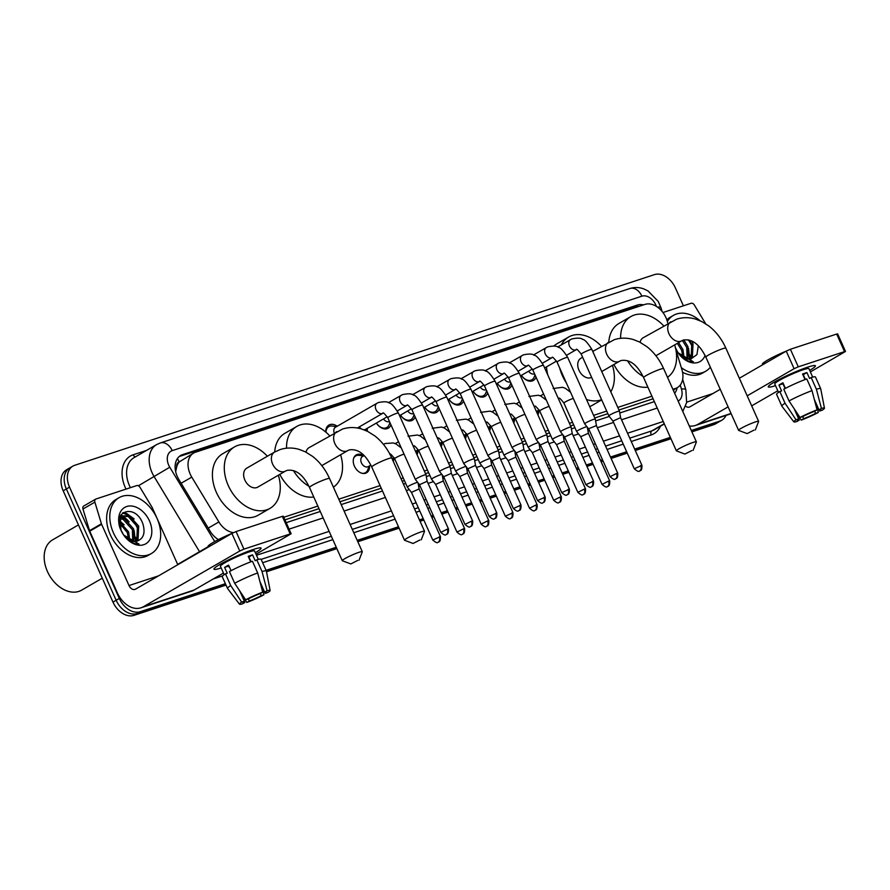 <?xml version="1.0" encoding="UTF-8"?>
<svg xmlns="http://www.w3.org/2000/svg" width="890" height="890" viewBox="0 0 890 890"><rect width="100%" height="100%" fill="white"/><g stroke="black" fill="none" stroke-linecap="round" stroke-linejoin="round"><path stroke-width="1.33" d="M369.506 465.882A10.324 7.276 -120 0 1 366.558 472.801A10.324 7.276 -120 0 1 354.409 466.16A10.324 7.276 -120 0 1 356.223 454.924A10.324 7.276 -120 0 1 363.699 455.825M393.692 457.927A10.324 7.276 -120 0 1 393.324 461.476M417.866 449.973A10.324 7.276 -120 0 1 417.021 454.679M442.052 442.019A10.324 7.276 -120 0 1 441.195 446.724M466.238 434.064A10.324 7.276 -120 0 1 465.381 438.77M490.412 426.11A10.324 7.276 -120 0 1 489.567 430.827M514.598 418.166A10.324 7.276 -120 0 1 513.741 422.872M538.773 410.212A10.324 7.276 -120 0 1 537.927 414.918M367.192 428.357A10.98 7.743 -120 0 1 367.158 431.149M390.944 424.83A10.98 7.743 -120 0 1 388.285 428.168A10.98 7.743 -120 0 1 376.392 423.039A9.679 6.82 60 0 0 386.839 427.5A9.679 6.82 60 0 0 389.13 424.697L389.931 422.583M415.118 416.876A10.98 7.743 -120 0 1 412.459 420.214A10.98 7.743 -120 0 1 400.567 415.085A9.679 6.82 60 0 0 411.013 419.546A9.679 6.82 60 0 0 413.305 416.743L414.117 414.629M439.304 408.922A10.98 7.743 -120 0 1 436.645 412.259A10.98 7.743 -120 0 1 424.753 407.13A9.679 6.82 60 0 0 435.199 411.592A9.679 6.82 60 0 0 437.491 408.788L438.303 406.674M463.49 400.967A10.98 7.743 -120 0 1 460.831 404.305A10.98 7.743 -120 0 1 448.927 399.176A9.679 6.82 60 0 0 459.385 403.637A9.679 6.82 60 0 0 461.676 400.834L462.477 398.72M487.664 393.013A10.98 7.743 -120 0 1 485.005 396.361A10.98 7.743 -120 0 1 473.113 391.222A9.679 6.82 60 0 0 483.559 395.683A9.679 6.82 60 0 0 485.851 392.891L486.663 390.766M511.85 385.059A10.98 7.743 -120 0 1 509.191 388.407A10.98 7.743 -120 0 1 497.299 383.279A9.679 6.82 60 0 0 507.745 387.74A9.679 6.82 60 0 0 510.037 384.936L510.849 382.811M536.036 377.115A10.98 7.743 -120 0 1 533.366 380.453A10.98 7.743 -120 0 1 521.473 375.324A9.679 6.82 60 0 0 531.92 379.785A9.679 6.82 60 0 0 534.211 376.982L535.024 374.868M667.934 323.448L667.133 320.789A19.357 13.639 60 0 0 665.965 317.674A19.357 13.639 60 0 0 645.005 304.402L195.433 452.253A19.357 13.639 60 0 0 193.608 453.077A19.357 13.639 60 0 0 191.762 477.118L218.884 521.952A19.357 13.639 60 0 0 233.414 532.654M176.721 466.816A19.357 13.639 -120 0 1 179.368 461.843L179.135 461.921A6.452 4.55 60 0 0 176.721 466.816L175.653 471.633M284.945 519.86L318.998 508.657M339.947 501.771L381.243 488.187M402.191 481.301L404.405 480.567M425.498 473.636L428.591 472.623M449.673 465.681L452.765 464.669M473.858 457.727L476.951 456.715M498.044 449.773L501.137 448.76M522.219 441.829L525.311 440.806M546.404 433.875L549.497 432.851M570.59 425.921L573.683 424.908M594.765 417.966L607.859 413.661M618.951 410.012L653.082 398.787M193.608 453.077L179.368 461.843M672.873 389.308L675.532 388.441A19.357 13.639 60 0 0 677.357 387.617A19.357 13.639 60 0 0 681.929 369.673L675.922 349.815M283.776 517.268L317.83 506.065M338.779 499.179L380.075 485.595M401.023 478.709L403.248 477.986M424.341 471.044L427.434 470.031M448.516 463.089L451.608 462.077M472.701 455.135L475.794 454.123M496.887 447.192L499.98 446.168M521.062 439.237L524.154 438.214M545.247 431.283L548.34 430.271M569.422 423.329L572.515 422.316M593.608 415.374L606.702 411.069M617.794 407.42L651.925 396.195M325.773 432.084A10.98 7.743 -120 0 1 328.922 425.064A10.98 7.743 -120 0 1 337.199 426.254M225.393 583.707L140.275 611.697A19.357 13.639 -120 0 1 119.316 598.436L69.531 487.142L66.361 488.977A19.357 13.639 -120 0 1 69.765 467.918A19.357 13.639 -120 0 0 66.361 488.977L116.145 600.272L66.361 488.977L63.19 490.813A19.357 13.639 -120 0 1 66.594 469.753L72.936 466.082A19.357 13.639 -120 0 1 74.771 465.27L654.428 274.632A19.357 13.639 -120 0 1 675.377 287.904L683.398 305.815M140.275 611.697L137.105 613.533A19.357 13.639 -120 0 1 116.145 600.272A19.357 13.639 -120 0 0 137.105 613.533L225.693 584.396L137.105 613.533L133.934 615.368A19.357 13.639 -120 0 1 112.974 602.096L63.19 490.813M726.029 415.396A19.357 13.639 -120 0 1 721.757 420.247A19.357 13.639 -120 0 1 719.932 421.07L716.761 422.906L691.597 431.172L716.761 422.906A19.357 13.639 -120 0 0 718.586 422.082A19.357 13.639 -120 0 1 716.761 422.906L713.591 424.73L691.908 431.861M670.648 438.069L634.982 449.795L670.648 438.069M626.972 452.432L610.796 457.749L626.972 452.432M602.786 460.386L600.794 461.042L602.786 460.386M592.785 463.668L586.61 465.704L592.785 463.668M578.6 468.34L576.62 468.997L578.6 468.34M568.61 471.622L562.436 473.658L568.61 471.622M554.426 476.295L552.434 476.94L554.426 476.295M544.424 479.577L538.25 481.612L544.424 479.577M530.24 484.238L528.248 484.894L530.24 484.238M520.238 487.531L514.075 489.556L520.238 487.531M506.065 492.192L504.074 492.849L506.065 492.192M496.064 495.485L489.889 497.51L496.064 495.485M481.879 500.147L479.888 500.803L481.879 500.147M471.878 503.44L465.704 505.464L471.878 503.44M457.694 508.101L455.702 508.757L457.694 508.101M447.703 511.383L441.529 513.419L447.703 511.383M433.519 516.055L431.528 516.712L433.519 516.055M423.518 519.337L419.757 520.572L423.518 519.337M398.809 527.47L357.513 541.042L398.809 527.47M259.969 581.671L264.642 592.139L267.078 590.726L262.038 571.525A21.293 2.203 -24.1 0 1 266.366 571.024L336.565 547.94L266.366 571.024A21.293 2.203 -24.1 0 1 266.377 571.08L270.115 590.482A16.777 1.736 -24.1 0 1 267.912 592.484L265.22 593.363L264.675 592.128A12.905 1.335 -24.1 0 1 266.566 592.028A12.905 1.335 -24.1 0 1 265.22 593.363M721.757 420.247L715.415 423.918A19.357 13.639 -120 0 1 713.591 424.73M670.96 438.759L635.282 450.485M627.272 453.121L611.107 458.439M603.097 461.076L601.106 461.732M593.096 464.358L586.922 466.393M578.912 469.03L576.92 469.675M568.91 472.312L562.736 474.348M554.737 476.984L552.746 477.63M544.736 480.266L538.561 482.302M530.551 484.928L528.56 485.584M520.55 488.221L514.375 490.245M506.366 492.882L504.374 493.538M496.364 496.175L490.201 498.2M482.191 500.836L480.2 501.493M472.19 504.129L466.015 506.154M458.005 508.791L456.014 509.447M448.004 512.073L441.829 514.109M433.819 516.745L431.839 517.39M423.829 520.027L420.069 521.262M399.12 528.159L357.825 541.732M336.876 548.629L266.511 571.769M226.004 585.086L133.934 615.368M643.559 304.881A19.357 13.639 60 0 0 637.34 305.07L182.517 454.645A19.357 13.639 60 0 0 180.692 455.469A19.357 13.639 60 0 0 178.845 479.51L210.04 531.074A19.357 13.639 60 0 0 218.451 539.607M179.19 456.537A19.357 13.639 -120 0 1 179.346 456.481L634.169 306.905A19.357 13.639 -120 0 1 638.786 306.449M123.143 512.562A25.81 18.189 -120 0 1 127.192 515.154A25.81 18.189 -120 0 0 123.143 512.562M129.473 517.068A25.81 18.189 -120 0 1 137.638 528.582A25.81 18.189 -120 0 0 129.473 517.068M688.281 339.847A25.81 18.189 -120 0 1 691.975 346.277A25.81 18.189 -120 0 0 688.281 339.847M69.531 487.142A19.357 13.639 -120 0 1 72.936 466.082M719.932 421.07L691.296 430.482M670.348 437.379L634.67 449.105M626.66 451.742L610.484 457.06M602.474 459.696L600.494 460.353M592.484 462.978L586.31 465.014M578.3 467.651L576.308 468.307M568.298 470.932L562.124 472.968M554.114 475.605L552.123 476.25M544.113 478.887L537.938 480.923M529.928 483.548L527.948 484.205M519.938 486.841L513.764 488.866M505.754 491.503L503.762 492.159M495.752 494.796L489.578 496.82M481.568 499.457L479.577 500.113M471.567 502.75L465.403 504.775M457.393 507.411L455.402 508.068M447.392 510.693L441.218 512.729M433.207 515.366L431.216 516.022M423.206 518.648L419.446 519.894M398.498 526.78L357.202 540.364M336.253 547.25L266.054 570.334M120.94 514.921A25.81 18.189 -120 0 1 122.698 516.022M122.82 516.111A25.81 18.189 -120 0 1 128.705 521.395M674.642 393.269A19.357 13.639 60 0 0 677.156 387.74M286.202 522.675L320.255 511.483M341.204 504.586L382.5 491.013M403.448 484.127L405.673 483.392M426.321 476.595L429.848 475.438M450.507 468.641L454.034 467.484M474.682 460.697L478.208 459.529M498.867 452.743L502.394 451.575M523.053 444.789L526.58 443.632M547.228 436.834L550.754 435.677M571.413 428.88L574.94 427.723M595.599 420.926L609.283 416.431M619.774 412.982L654.35 401.613M673.986 389.575A19.357 13.639 -120 0 1 673.619 390.988M807.686 367.158A25.81 2.67 -24.1 0 1 814.817 365.523A25.81 2.67 -24.1 0 1 809.666 370.374A25.81 2.67 -24.1 0 0 815.396 365.79A25.81 2.67 -24.1 0 0 807.686 367.158A25.81 2.67 -24.1 0 0 783.767 377.137A25.81 2.67 -24.1 0 0 768.471 386.249A25.81 2.67 -24.1 0 0 775.513 385.648A25.81 2.67 -24.1 0 1 768.281 386.861A25.81 2.67 -24.1 0 1 781.798 378.117A25.81 2.67 -24.1 0 1 807.686 367.158M662.95 312.535L691.096 303.279A3.226 2.27 60 0 1 694.322 304.992L705.67 323.749M689.272 425.976A25.81 18.112 -108.2 0 0 695.39 425.476A25.81 18.112 -108.2 0 0 697.805 424.385L728.098 406.875M751.683 405.862L777.804 390.766M810.367 371.931L845.5 351.45L844.532 351.628L836.678 334.05L837.635 333.884L845.5 351.45M798.274 366.836L794.102 368.705L786.248 351.127L790.409 349.269L798.274 366.836L844.532 351.628M747.188 395.828L794.102 368.705M790.409 349.269L836.678 334.05M786.248 351.127L739.334 378.261M720.244 389.297L689.95 406.819A6.452 4.528 71.8 0 1 689.338 407.086A6.452 4.528 71.8 0 1 685.623 406.229M802.891 374.779A12.905 1.335 155.9 0 1 803.269 374.69L805.394 379.452M814.306 399.365L818.989 409.834A12.905 1.335 -24.1 0 1 820.914 409.723A12.905 1.335 -24.1 0 1 819.568 411.058L819.011 409.823M814.662 411.247L815.607 413.349A12.905 1.335 -24.1 0 1 803.637 418.712L802.702 416.598M805.038 379.585L802.546 374.011A18.712 1.936 -24.1 0 1 804.905 373.199A18.712 1.936 -24.1 0 1 806.919 372.576L809.533 378.439L811.146 377.505A21.293 2.203 -24.1 0 1 815.462 377.004L820.702 388.719A21.293 2.203 -24.1 0 1 820.725 388.774L824.463 408.176A16.777 1.736 -24.1 0 1 822.249 410.179L819.568 411.058M778.528 392.379L774.756 383.968A18.712 1.936 -24.1 0 1 784.557 377.627A18.712 1.936 -24.1 0 1 803.336 369.684A18.712 1.936 -24.1 0 1 808.921 368.683L812.681 377.093M785.414 388.363L782.922 382.8A18.712 1.936 -24.1 0 0 778.961 385.092L781.587 390.944L779.818 391.522L785.058 403.237L796.016 419.791L798.697 418.912L794.102 408.632M762.641 364.778L762.385 364.199A21.939 2.27 -24.1 0 1 786.426 351.027M794.258 348.001A21.939 2.27 -24.1 0 1 795.883 347.445A21.939 2.27 -24.1 0 1 797.362 346.978M794.192 408.766L799.276 420.147L796.839 421.549A16.777 1.736 -24.1 0 1 793.847 421.871L781.865 406.151A21.293 2.203 -24.1 0 1 781.843 406.107L776.603 394.392A21.293 2.203 -24.1 0 1 779.818 391.522M783.779 389.23A21.293 2.203 -24.1 0 1 806.774 378.94L812.014 390.654L817.065 409.856L814.628 411.269A12.905 1.335 -24.1 0 0 802.658 416.62L799.977 417.499L789.018 400.945L783.779 389.23M781.843 406.107A21.293 2.203 -24.1 0 1 785.058 403.237M789.018 400.945A21.293 2.203 -24.1 0 1 812.014 390.654M795.371 411.403L801.2 420.113L803.637 418.712M815.607 413.349L818.288 412.471L815.774 402.647M818.288 412.471A16.777 1.736 -24.1 0 1 801.2 420.113M793.847 421.871A16.777 1.736 -24.1 0 1 796.016 419.791M799.977 417.499A16.777 1.736 -24.1 0 1 817.065 409.856M799.276 420.147A12.905 1.335 -24.1 0 1 797.351 420.258A12.905 1.335 -24.1 0 1 798.697 418.912M804.182 376.737A18.712 1.936 -24.1 0 1 803.904 376.882L805.094 379.563M818.989 409.834L821.426 408.421L816.386 389.219L811.146 377.505M816.386 389.219A21.293 2.203 -24.1 0 1 820.702 388.719M821.426 408.421A16.777 1.736 -24.1 0 1 824.463 408.176M785.125 388.518L783.556 384.992A12.905 1.335 155.9 0 0 783.868 384.914M785.102 388.53L782.977 383.768A12.905 1.335 155.9 0 1 783.267 383.568M803.269 374.69L806.919 372.576M778.961 385.092L782.977 383.768M667.344 321.49A32.263 22.728 -120 0 1 673.43 315.383A32.263 22.728 -120 0 1 700.063 320.734M666.832 319.866A32.263 22.728 -120 0 1 670.259 317.218L673.43 315.383M690.34 359.126L691.118 358.069L691.764 344.497L689.528 340.169M691.04 358.993L692.375 357.346L693.021 343.774L691.775 341.059M687.08 359.026L686.735 347.411L682.374 340.458M687.959 359.159L687.992 346.688L683.809 339.913M682.93 357.313L681.696 350.326L677.335 343.351M684.087 357.969L682.953 349.592L678.592 342.628M677.991 352.674L675.521 347.934M677.846 352.473A14.585 10.268 -120 0 0 690.818 359.026L696.926 354.632L698.305 345.876M705.069 355.477A21.037 14.819 -120 0 1 678.08 352.818A21.037 14.819 -120 0 1 675.699 348.747M678.002 352.696L681.751 356.968C685.534 360.305 689.405 361.907 693.355 361.785L678.024 352.729M675.732 348.813L675.31 347.768M710.365 367.214A32.263 22.728 -120 0 1 705.726 371.23A32.263 22.728 -120 0 1 681.317 367.659M705.726 371.23L702.555 373.066A32.263 22.728 -120 0 1 682.563 372.265M689.85 354.887A29.036 20.459 -120 0 1 690.685 358.703M689.65 359.204L688.548 348.391M753.997 430.115L747.144 433.597L753.997 430.115M747.144 433.597L738.7 430.415A10.969 1.135 -24.1 0 1 738.6 430.337A10.969 1.135 -24.1 0 1 744.34 426.622A10.969 1.135 -24.1 0 1 755.343 421.96A10.969 1.135 -24.1 0 1 758.625 421.382A10.969 1.135 -24.1 0 1 758.614 421.515L755.343 429.926M670.871 321.746A10.969 7.732 60 0 0 668.935 333.683A10.969 7.732 60 0 0 680.817 341.204A10.969 7.732 60 0 0 681.851 340.736L683.409 340.036C692.109 338.678 699.596 344.374 705.848 357.124A10.969 1.135 155.9 0 1 711.588 353.397A10.969 1.135 155.9 0 1 722.591 348.747A10.969 1.135 155.9 0 1 725.873 348.157C721.768 339.057 716.116 331.681 708.918 326.04L701.698 321.501L695.424 319.043C688.994 317.185 682.708 317.229 676.556 319.199L643.125 337.788A10.969 7.732 60 0 0 640.144 342.316M620.63 338.322A35.489 24.998 -120 0 1 630.854 316.573A35.489 24.998 -120 0 1 663.706 325.885M608.805 342.116A35.489 24.998 -120 0 1 618.962 323.448L630.854 316.573M674.687 344.875A35.489 24.998 -120 0 1 667.5 377.304M643.036 376.381A35.489 24.998 -120 0 1 627.517 360.717M647.875 387.139A35.489 24.998 -120 0 1 613.9 364.511M691.764 450.585L684.899 454.067L691.764 450.585M684.899 454.067L676.456 450.885A10.969 1.135 -24.1 0 1 676.356 450.807A10.969 1.135 -24.1 0 1 682.096 447.091A10.969 1.135 -24.1 0 1 693.099 442.43A10.969 1.135 -24.1 0 1 696.381 441.852A10.969 1.135 -24.1 0 1 696.369 441.985L693.11 450.396M582.627 357.257L580.881 358.258A10.969 7.732 60 0 0 578.956 370.195A10.969 7.732 60 0 0 591.627 377.382M566.363 382.9A35.489 24.998 -120 0 1 562.369 375.647A35.489 24.998 -120 0 1 559.677 367.971M561.267 344.931A35.489 24.998 -120 0 1 568.61 337.043A35.489 24.998 -120 0 1 601.473 346.355M547.862 375.124A35.489 24.998 -120 0 1 546.538 366.858M553.836 345.999A35.489 24.998 -120 0 1 556.717 343.918L568.61 337.043M612.453 365.345A35.489 24.998 -120 0 1 610.807 391.8M601.607 399.677A35.489 24.998 -120 0 1 586.499 399.488M601.696 399.888L592.25 405.351A35.489 24.998 -120 0 1 589.669 406.574M419.913 539.985L413.06 543.467L419.913 539.985M413.06 543.467L404.605 540.297A10.969 1.135 -24.1 0 1 404.505 540.208A10.969 1.135 -24.1 0 1 410.245 536.492A10.969 1.135 -24.1 0 1 421.259 531.831A10.969 1.135 -24.1 0 1 424.53 531.252A10.969 1.135 -24.1 0 1 424.519 531.386L421.259 539.796M336.776 431.628A10.969 7.732 60 0 0 334.851 443.554A10.969 7.732 60 0 0 346.722 451.074A10.969 7.732 60 0 0 347.756 450.607L349.325 449.906C358.025 448.549 365.501 454.245 371.753 466.994A10.969 1.135 155.9 0 1 377.493 463.267A10.969 1.135 155.9 0 1 388.507 458.617A10.969 1.135 155.9 0 1 391.778 458.039C387.673 448.927 382.021 441.551 374.835 435.911L367.615 431.372L361.34 428.913C354.899 427.055 348.613 427.111 342.472 429.069L309.041 447.659A10.969 7.732 60 0 0 306.06 452.187M286.536 448.193A35.489 24.998 -120 0 1 296.759 426.444A35.489 24.998 -120 0 1 329.623 435.755M274.71 451.986A35.489 24.998 -120 0 1 284.878 433.319L296.759 426.444M340.603 454.745A35.489 24.998 -120 0 1 333.416 487.175M308.952 486.252A35.489 24.998 -120 0 1 293.422 470.588M313.781 497.009A35.489 24.998 -120 0 1 279.805 474.381M357.669 560.455L350.816 563.937L357.669 560.455M350.816 563.937L342.361 560.767A10.969 1.135 -24.1 0 1 342.261 560.678A10.969 1.135 -24.1 0 1 348.001 556.962A10.969 1.135 -24.1 0 1 359.015 552.301A10.969 1.135 -24.1 0 1 362.286 551.722A10.969 1.135 -24.1 0 1 362.274 551.856L359.015 560.266M246.797 468.129A10.969 7.732 60 0 0 244.861 480.066A10.969 7.732 60 0 0 257.777 487.119L285.512 471.077A10.969 7.732 60 0 1 284.477 471.544A10.969 7.732 60 0 1 272.607 464.024A10.969 7.732 60 0 1 274.532 452.098L246.797 468.129M278.359 475.216A35.489 24.998 -120 0 1 270.048 508.346A35.489 24.998 -120 0 1 228.274 485.528A35.489 24.998 -120 0 1 234.515 446.914A35.489 24.998 -120 0 1 267.378 456.225M270.048 508.346L258.156 515.221A35.489 24.998 -120 0 1 216.392 492.404A35.489 24.998 -120 0 1 222.634 453.789L234.515 446.914M610.217 414.796A5.807 0.601 155.9 0 0 608.849 415.875A5.807 0.601 155.9 0 0 608.86 415.886L612.943 421.081L620.597 417.655L619.451 411.147A5.807 0.601 155.9 0 0 619.451 411.136A5.807 0.601 155.9 0 0 617.716 411.447A5.807 0.601 155.9 0 0 610.217 414.796M528.604 371.197A5.807 4.094 60 0 0 534.545 373.789M620.597 417.666L641.924 465.337L634.27 468.752L612.943 421.081M596.422 425.62L595.277 419.101A5.807 0.601 155.9 0 0 595.265 419.09A5.807 0.601 155.9 0 0 593.53 419.401A5.807 0.601 155.9 0 0 586.043 422.75A5.807 0.601 155.9 0 0 584.663 423.829A5.807 0.601 155.9 0 0 584.674 423.84L588.768 429.036M616.492 473.502L617.749 473.28L596.411 425.609L589.747 428.246L588.757 429.024L610.084 476.706C612.999 479.198 614.712 479.955 615.224 478.976A4.194 2.948 71.8 0 0 615.624 478.809A4.194 2.948 -108.2 0 0 616.492 473.502L610.084 476.706M504.419 379.151A5.807 4.094 60 0 0 510.359 381.743M561.857 430.704A5.807 0.601 155.9 0 0 560.489 431.784A5.807 0.601 155.9 0 0 560.5 431.795L564.583 436.99L572.237 433.552L571.091 427.055A5.807 0.601 155.9 0 0 571.091 427.044A5.807 0.601 155.9 0 0 569.355 427.345A5.807 0.601 155.9 0 0 561.857 430.704M480.244 387.106A5.807 4.094 60 0 0 486.185 389.686M537.671 438.659A5.807 0.601 155.9 0 0 536.303 439.738A5.807 0.601 155.9 0 0 536.314 439.749L540.408 444.944L548.051 441.507L546.905 435.01A5.807 0.601 155.9 0 0 546.905 434.999A5.807 0.601 155.9 0 0 545.17 435.299A5.807 0.601 155.9 0 0 537.671 438.659M456.058 395.06A5.807 4.094 60 0 0 461.999 397.641M513.497 446.613A5.807 0.601 155.9 0 0 512.128 447.692A5.807 0.601 155.9 0 0 512.128 447.703L516.222 452.899L523.876 449.461L522.73 442.964A5.807 0.601 155.9 0 0 522.719 442.942A5.807 0.601 155.9 0 0 520.995 443.253A5.807 0.601 155.9 0 0 513.497 446.613M431.884 403.014A5.807 4.094 60 0 0 437.813 405.595M489.311 454.556A5.807 0.601 155.9 0 0 487.943 455.636A5.807 0.601 155.9 0 0 487.954 455.658L492.036 460.853L499.691 457.416L498.545 450.918A5.807 0.601 155.9 0 0 498.545 450.896A5.807 0.601 155.9 0 0 496.809 451.208A5.807 0.601 155.9 0 0 489.311 454.556M407.698 410.957A5.807 4.094 60 0 0 413.639 413.55M436.145 401.857A5.807 0.601 155.9 0 1 439.037 399.966A5.807 0.601 155.9 0 1 444.755 397.507A5.807 0.601 155.9 0 1 445.011 397.418A5.807 0.601 155.9 0 1 446.747 397.118L474.359 458.851A5.807 0.601 155.9 0 0 474.359 458.851A5.807 0.601 155.9 0 0 472.623 459.162A5.807 0.601 155.9 0 0 465.136 462.511A5.807 0.601 155.9 0 0 463.757 463.59A5.807 0.601 155.9 0 0 463.768 463.601L436.145 401.857C432.807 397.619 431.183 396.106 431.25 397.341L431.183 397.374A5.807 4.094 60 0 0 431.216 397.363A5.807 4.094 60 0 1 430.882 397.53A5.807 4.094 60 0 1 424.352 393.647A5.807 4.094 60 0 1 425.376 387.328A5.807 4.094 60 0 1 425.676 387.172M474.37 458.862L475.516 465.37L467.862 468.796L463.768 463.601M383.512 418.912A5.807 4.094 60 0 0 389.453 421.504M411.959 409.812A5.807 0.601 155.9 0 1 414.851 407.909A5.807 0.601 155.9 0 1 420.57 405.462A5.807 0.601 155.9 0 1 420.825 405.373A5.807 0.601 155.9 0 1 422.561 405.061L450.184 466.805A5.807 0.601 155.9 0 0 450.184 466.805A5.807 0.601 155.9 0 0 448.449 467.117A5.807 0.601 155.9 0 0 440.951 470.465A5.807 0.601 155.9 0 0 439.582 471.544A5.807 0.601 155.9 0 0 439.582 471.555L411.959 409.812C408.621 405.562 406.997 404.06 407.075 405.295L407.008 405.328A5.807 4.094 60 0 0 407.03 405.317A5.807 4.094 60 0 1 406.697 405.484A5.807 4.094 60 0 1 400.166 401.601A5.807 4.094 60 0 1 401.19 395.282A5.807 4.094 60 0 1 401.501 395.127M472.657 520.995C472.901 527.603 470.265 525.979 470.832 526.391L470.143 526.691A4.194 2.948 71.8 0 0 470.532 526.524A4.194 2.948 -108.2 0 0 471.4 521.217L472.657 520.995L451.33 473.324L443.676 476.751L439.582 471.555M359.338 426.866A5.807 4.094 60 0 0 361.407 428.936M363.865 429.748A5.807 4.094 60 0 0 365.467 429.347L387.272 416.743M336.42 426.699L332.348 426.054A9.679 6.82 60 0 0 328.788 426.644A9.679 6.82 60 0 0 325.996 432.273M377.316 403.081A5.807 4.094 60 0 0 377.004 403.237L335.474 427.245A5.807 4.094 60 0 0 334.251 433.085M387.784 417.755A5.807 0.601 155.9 0 1 390.666 415.864A5.807 0.601 155.9 0 1 396.395 413.416A5.807 0.601 155.9 0 1 396.651 413.327A5.807 0.601 155.9 0 1 398.386 413.016L425.999 474.759A5.807 0.601 155.9 0 0 425.999 474.759A5.807 0.601 155.9 0 0 424.263 475.06A5.807 0.601 155.9 0 0 416.765 478.42A5.807 0.601 155.9 0 0 415.396 479.499A5.807 0.601 155.9 0 0 415.407 479.51L387.784 417.755C384.447 413.516 382.811 412.014 382.889 413.249A5.807 4.094 60 0 1 382.822 413.283L382.889 413.249M448.471 528.949C448.727 535.546 446.079 533.933 446.658 534.345L445.957 534.645A4.194 2.948 71.8 0 0 446.346 534.467A4.194 2.948 -108.2 0 0 447.225 529.172L448.471 528.949L427.144 481.268L419.49 484.705L415.407 479.51M586.922 426.699A5.807 0.601 155.9 0 0 585.498 427.067A5.807 0.601 155.9 0 0 577.999 430.415A5.807 0.601 155.9 0 0 576.631 431.494A5.807 0.601 155.9 0 0 576.631 431.505L563.893 403.025C560.555 398.787 558.931 397.285 559.009 398.52L558.931 398.553A5.807 4.094 60 0 0 558.965 398.531M609.706 480.945C609.95 487.553 607.314 485.929 607.881 486.341L607.191 486.641A4.194 2.948 71.8 0 0 607.581 486.474A4.194 2.948 -108.2 0 0 608.448 481.167L609.706 480.945L588.379 433.274L580.725 436.701L576.631 431.505M536.314 411.314A5.807 4.094 60 0 0 537.538 410.924L539.195 409.967M562.736 434.654A5.807 0.601 155.9 0 0 561.312 435.01A5.807 0.601 155.9 0 0 553.814 438.37A5.807 0.601 155.9 0 0 552.445 439.449A5.807 0.601 155.9 0 0 552.456 439.46L539.707 410.98C536.381 406.741 534.745 405.239 534.823 406.474L534.757 406.507A5.807 4.094 60 0 0 534.79 406.485A5.807 4.094 60 0 1 534.445 406.663A5.807 4.094 60 0 1 534.267 406.73M585.52 488.899C585.776 495.496 583.128 493.883 583.707 494.295L583.006 494.595A4.194 2.948 71.8 0 0 583.395 494.417A4.194 2.948 -108.2 0 0 584.274 489.122L585.52 488.899L564.193 441.218L556.539 444.655L552.456 439.46M512.128 419.268A5.807 4.094 60 0 0 513.352 418.878L515.021 417.922M538.561 442.597A5.807 0.601 155.9 0 0 537.126 442.964A5.807 0.601 155.9 0 0 529.639 446.324A5.807 0.601 155.9 0 0 528.26 447.403A5.807 0.601 155.9 0 0 528.271 447.414L515.533 418.934C512.195 414.695 510.56 413.194 510.638 414.417L510.571 414.462A5.807 4.094 60 0 0 510.604 414.44A5.807 4.094 60 0 1 510.259 414.607A5.807 4.094 60 0 1 510.081 414.684M561.345 496.854C561.59 503.451 558.942 501.838 559.521 502.249L558.82 502.55A4.194 2.948 71.8 0 0 559.22 502.372A4.194 2.948 -108.2 0 0 560.088 497.076L561.345 496.854L540.008 449.172L532.365 452.609M487.954 427.222A5.807 4.094 60 0 0 489.166 426.833L490.835 425.865M514.375 450.551A5.807 0.601 155.9 0 0 512.952 450.918A5.807 0.601 155.9 0 0 505.453 454.278A5.807 0.601 155.9 0 0 504.085 455.357A5.807 0.601 155.9 0 0 504.096 455.368L491.347 426.889C488.009 422.65 486.385 421.137 486.463 422.372L486.385 422.405A5.807 4.094 60 0 0 486.418 422.394M537.159 504.808C537.415 511.405 534.768 509.781 535.335 510.204L534.645 510.504A4.194 2.948 71.8 0 0 535.035 510.326A4.194 2.948 -108.2 0 0 535.902 505.031L537.159 504.808L515.833 457.126L508.179 460.564L504.096 455.368M463.768 435.166A5.807 4.094 60 0 0 464.992 434.787L466.649 433.819M490.201 458.506A5.807 0.601 155.9 0 0 488.766 458.873A5.807 0.601 155.9 0 0 481.268 462.222A5.807 0.601 155.9 0 0 479.899 463.301A5.807 0.601 155.9 0 0 479.91 463.323L484.004 468.518L491.647 465.081L490.579 458.995M439.582 443.12A5.807 4.094 60 0 0 440.806 442.742L442.475 441.774M466.015 466.46A5.807 0.601 155.9 0 0 464.591 466.827A5.807 0.601 155.9 0 0 457.093 470.176A5.807 0.601 155.9 0 0 455.724 471.255A5.807 0.601 155.9 0 0 455.724 471.277L442.986 442.786C439.649 438.548 438.025 437.046 438.091 438.281L438.025 438.314A5.807 4.094 60 0 0 438.058 438.292M488.799 520.717C489.044 527.314 486.407 525.69 486.975 526.101L486.274 526.413A4.194 2.948 71.8 0 0 486.674 526.235A4.194 2.948 -108.2 0 0 487.542 520.939L488.799 520.717L467.473 473.035L459.807 476.462L455.724 471.277M415.407 451.074A5.807 4.094 60 0 0 416.631 450.685L418.289 449.728M441.829 474.415A5.807 0.601 155.9 0 0 440.405 474.782A5.807 0.601 155.9 0 0 432.907 478.13A5.807 0.601 155.9 0 0 431.539 479.209A5.807 0.601 155.9 0 0 431.55 479.221L418.801 450.741C415.463 446.502 413.839 445 413.917 446.235L413.85 446.268A5.807 4.094 60 0 0 413.872 446.246M464.613 528.66C464.869 535.268 462.222 533.644 462.8 534.056L462.099 534.356A4.194 2.948 71.8 0 0 462.489 534.189A4.194 2.948 -108.2 0 0 463.367 528.883L464.613 528.66L443.287 480.989L435.633 484.416L431.55 479.221M392.123 458.806A5.807 4.094 60 0 0 392.445 458.639L394.114 457.683M363.387 456.003L359.326 455.357A9.679 6.82 60 0 0 355.755 455.947A9.679 6.82 60 0 0 353.63 458.339M364.077 455.602L362.453 456.548A5.807 4.094 60 0 0 361.429 462.856A5.807 4.094 60 0 0 368.26 466.594L370.852 465.103M417.655 482.369A5.807 0.601 155.9 0 0 416.22 482.725A5.807 0.601 155.9 0 0 408.733 486.085A5.807 0.601 155.9 0 0 407.353 487.164A5.807 0.601 155.9 0 0 407.364 487.175L394.626 458.695C391.289 454.456 389.653 452.954 389.731 454.189M418.033 482.847L419.112 488.944L411.458 492.37L407.364 487.175M362.308 473.335A9.679 6.82 60 0 0 365.445 472.701A9.679 6.82 60 0 0 367.737 469.898L369.205 466.049M253.35 549.464A25.81 2.67 -24.1 0 1 260.47 547.828A25.81 2.67 -24.1 0 1 255.33 552.679A25.81 2.67 -24.1 0 0 261.048 548.095A25.81 2.67 -24.1 0 0 253.35 549.464A25.81 2.67 -24.1 0 0 229.431 559.443A25.81 2.67 -24.1 0 0 214.134 568.554A25.81 2.67 -24.1 0 0 221.165 567.953A25.81 2.67 -24.1 0 1 213.945 569.166A25.81 2.67 -24.1 0 1 227.451 560.422A25.81 2.67 -24.1 0 1 253.35 549.464M101.427 523.787A3.226 2.27 60 0 0 101.627 524.31L89.734 531.185A3.226 2.27 -120 0 1 89.534 530.663L101.427 523.787L94.874 502.138A3.226 2.27 60 0 1 95.63 499.145A3.226 2.27 60 0 1 95.942 499.012L136.749 485.584A3.226 2.27 60 0 1 139.986 487.297L151.99 507.167A3.226 2.27 60 0 1 152.257 507.656L177.789 564.727M89.734 531.185L117.135 592.428A25.81 18.112 -108.2 0 0 141.043 607.781A25.81 18.112 -108.2 0 0 143.468 606.702L239.766 551.01L231.901 533.433L135.603 589.124A6.452 4.528 71.8 0 1 135.002 589.391A6.452 4.528 71.8 0 1 129.017 585.553L101.627 524.31M89.534 530.663L82.981 509.013A3.226 2.27 -120 0 1 83.749 506.021A3.226 2.27 -120 0 1 84.049 505.887M141.043 607.781L191.673 591.127A25.81 18.112 -108.2 0 0 194.098 590.048L223.457 573.071M256.02 554.236L291.152 533.755L290.196 533.933L282.33 516.356L283.298 516.189L291.152 533.755M231.901 533.433L236.061 531.575L243.927 549.141L290.196 533.933M243.927 549.141L239.766 551.01M236.061 531.575L282.33 516.356M248.555 557.096A12.905 1.335 155.9 0 1 248.922 556.995L251.058 561.757M260.314 593.552L261.26 595.655A12.905 1.335 -24.1 0 1 249.3 601.017L248.355 598.903M250.702 561.89L248.21 556.317A18.712 1.936 -24.1 0 1 250.557 555.505A18.712 1.936 -24.1 0 1 252.571 554.882L255.196 560.745L256.798 559.81A21.293 2.203 -24.1 0 1 261.126 559.309L266.366 571.024M224.18 574.684L220.42 566.274A18.712 1.936 -24.1 0 1 230.21 559.932A18.712 1.936 -24.1 0 1 248.989 551.989A18.712 1.936 -24.1 0 1 254.573 550.988L258.334 559.398M231.066 570.668L228.585 565.106A18.712 1.936 -24.1 0 0 224.614 567.397L227.239 573.249L225.47 573.827L230.71 585.553L241.668 602.096L244.361 601.217L239.755 590.938M208.305 547.083L208.037 546.505A21.939 2.27 -24.1 0 1 232.079 533.332M239.911 530.307A21.939 2.27 -24.1 0 1 241.535 529.75A21.939 2.27 -24.1 0 1 243.014 529.283M239.844 591.071L244.928 602.452L242.492 603.854A16.777 1.736 -24.1 0 1 239.499 604.177L227.517 588.457A21.293 2.203 -24.1 0 1 227.495 588.412L222.255 576.698A21.293 2.203 -24.1 0 1 225.47 573.827M229.431 571.547A21.293 2.203 -24.1 0 1 252.437 561.245L257.677 572.96L262.717 592.162L260.281 593.574A12.905 1.335 -24.1 0 0 248.321 598.926L245.629 599.804L234.671 583.261L229.431 571.547M227.495 588.412A21.293 2.203 -24.1 0 1 230.71 585.553M234.671 583.261A21.293 2.203 -24.1 0 1 257.677 572.96M241.023 593.708L246.864 602.419L249.3 601.017M261.26 595.655L263.941 594.776L261.438 584.952M263.941 594.776A16.777 1.736 -24.1 0 1 246.864 602.419M239.499 604.177A16.777 1.736 -24.1 0 1 241.668 602.096M245.629 599.804A16.777 1.736 -24.1 0 1 262.717 592.162M244.928 602.452A12.905 1.335 -24.1 0 1 243.014 602.563A12.905 1.335 -24.1 0 1 244.361 601.217M249.845 559.042A18.712 1.936 -24.1 0 1 249.556 559.198L250.746 561.868M262.038 571.525L256.798 559.81M267.078 590.726A16.777 1.736 -24.1 0 1 270.115 590.482M228.93 565.873A12.905 1.335 155.9 0 0 228.63 566.073L229.208 567.308A12.905 1.335 155.9 0 0 229.531 567.219M248.922 556.995L252.571 554.882M224.614 567.397L228.63 566.073M102.283 578.2L81.602 590.159A29.036 20.459 -120 0 1 51.197 578.155A29.036 20.459 -120 0 1 47.771 572.237A29.036 20.459 -120 0 1 47.426 571.491A29.036 20.459 -120 0 1 52.543 539.896L78.442 524.911M113.408 532.787A32.263 22.728 -120 0 1 119.082 497.688A32.263 22.728 -120 0 1 157.063 518.436A32.263 22.728 -120 0 1 151.389 553.536A32.263 22.728 -120 0 1 113.408 532.787M151.389 553.536L148.218 555.371A32.263 22.728 -120 0 1 110.238 534.623A32.263 22.728 -120 0 1 115.911 499.524L119.082 497.688M136.003 541.432L136.782 540.375L137.427 526.802L128.204 516.478L122.286 516.311M136.693 541.298L138.039 539.652L138.684 526.079L129.462 515.755L122.898 515.9L120.428 518.514L120.962 530.073A14.585 10.268 -120 0 0 121.407 531.152A14.585 10.268 -120 0 0 121.441 531.208M132.732 541.331L132.388 529.717L123.165 519.393L120.317 518.725M133.611 541.476L133.645 528.994L124.422 518.659L120.74 517.991M128.583 539.618L127.359 532.632L119.371 522.875M129.74 540.274L128.616 531.897L119.46 521.607M123.677 535.035L139.018 544.09C135.058 544.213 131.186 542.611 127.403 539.273L123.654 535.001L120.806 529.728M123.499 534.779A14.585 10.268 -120 0 0 136.482 541.343C143.457 539.04 145.593 533.221 142.889 523.876C135.369 502.716 111.295 511.094 121.162 530.618M149.464 520.928A21.037 14.819 -120 0 1 145.582 543.923A21.037 14.819 -120 0 1 123.732 535.124A21.037 14.819 -120 0 1 121.251 530.829A21.037 14.819 -120 0 1 121.007 530.295A21.037 14.819 -120 0 1 126.692 506.521A21.037 14.819 -120 0 1 149.464 520.928M121.396 531.119L120.962 530.073M135.514 537.193A29.036 20.459 -120 0 1 136.337 541.009M51.197 578.155L51.108 578.033A27.746 19.547 -120 0 1 47.837 572.381L47.771 572.237M124.099 524.788L119.605 520.817M135.302 541.509L134.212 530.696M129.139 521.874L122.03 516.511M121.919 516.467L120.384 515.944M134.167 518.959L126.569 513.408L123.087 512.607M124.811 518.826L121.563 516.945M121.307 516.845L120.161 516.423M129.851 515.911L122.609 512.974M636.584 307.172A19.357 13.584 -108.2 0 0 636.105 306.472M179.135 461.921A19.357 13.584 -108.2 0 0 177.366 458.617M673.107 389.831L675.532 388.441M208.249 528.104L218.884 521.952M181.126 483.27L191.762 477.118M112.974 602.096L119.316 598.436M634.169 306.905L637.34 305.07M656.397 306.405A12.905 9.089 60 0 0 655.852 305.025A12.905 9.089 60 0 0 641.879 296.181L172.215 450.64A12.905 9.089 60 0 0 168.722 465.225A12.905 9.089 60 0 0 169.768 467.217L214.735 541.565M657.387 307.061A12.905 2.893 -16.8 0 1 661.048 307.951L658.211 301.421L648.065 290.952L643.793 288.905C639.142 287.203 634.514 287.07 629.92 288.516A12.905 9.056 71.8 0 1 641.879 296.181M199.749 552.034A25.81 18.189 -120 0 1 199.583 551.767L154.159 476.662A25.81 18.189 -120 0 1 152.068 472.679A25.81 18.189 -120 0 1 156.607 444.599L134.023 457.66A25.81 18.189 60 0 0 129.484 485.751A25.81 18.189 60 0 0 130.418 487.676M138.395 485.784L169.768 467.217M126.024 489.111A29.036 20.459 -120 0 1 133.166 454.79L146.672 450.351M660.458 426.221A29.036 20.459 -120 0 1 651.213 434.932L631.266 441.496M623.256 444.132L607.08 449.45M599.07 452.076L597.079 452.732M589.069 455.368L582.894 457.404M574.895 460.03L572.904 460.686M564.894 463.323L558.72 465.348M550.71 467.984L548.718 468.641M540.708 471.277L534.534 473.302M526.524 475.939L524.533 476.595M516.534 479.232L510.359 481.256M502.349 483.893L500.358 484.549M492.348 487.175L486.174 489.211M478.164 491.847L476.172 492.493M468.162 495.129L461.988 497.165M453.978 499.791L451.998 500.447M443.988 503.084L437.813 505.12M429.803 507.745L427.812 508.401M419.802 511.038L416.042 512.273M395.093 519.159L353.797 532.743M332.849 539.629L262.65 562.725M222.711 575.852L213.266 578.956M664.229 423.718L651.881 430.86A25.81 18.189 60 0 0 654.317 429.77L664.352 423.974M208.127 546.683L177.655 564.438M663.239 421.493L627.561 433.219M619.551 435.855L603.387 441.173M595.377 443.81L593.385 444.466M585.375 447.103L579.201 449.127M571.191 451.764L569.2 452.42M561.19 455.046L555.015 457.082M547.005 459.718L545.025 460.364M537.015 463L530.841 465.036M522.831 467.662L520.839 468.318M512.829 470.955L506.655 472.991M498.645 475.616L496.653 476.272M488.643 478.909L482.469 480.934M474.459 483.57L472.479 484.227M464.469 486.863L458.294 488.888M450.284 491.525L448.293 492.181M440.283 494.818L434.109 496.843M426.099 499.479L424.107 500.136M416.097 502.761L412.337 504.007M391.389 510.893L350.093 524.477M329.144 531.363L256.487 555.26M261.148 559.365L331.347 536.269M352.295 529.383L393.591 515.799M414.54 508.913L418.3 507.678M426.31 505.042L428.301 504.385M436.311 501.76L442.486 499.724M450.496 497.087L452.476 496.431M460.486 493.805L466.66 491.77M474.67 489.133L476.662 488.488M484.672 485.851L490.846 483.815M498.856 481.19L500.848 480.533M508.858 477.897L515.021 475.872M523.031 473.235L525.022 472.579M533.032 469.942L539.207 467.918M547.216 465.281L549.208 464.625M557.218 461.988L563.392 459.963M571.402 457.327L573.383 456.67M581.393 454.045L587.567 452.009M595.577 449.372L597.568 448.716M605.578 446.09L621.754 440.772M629.764 438.136L651.881 430.86A3.226 2.27 -108.2 0 0 651.213 434.932M678.135 401.079A12.905 9.089 60 0 0 681.428 388.986L680.238 385.081M289.083 529.127L323.137 517.924M344.085 511.038L385.381 497.454M406.33 490.568L409.267 489.6M418.678 486.507L420.091 486.04M428.101 483.404L433.452 481.646M442.864 478.553L444.266 478.086M452.276 475.449L457.638 473.691M467.039 470.599L468.452 470.131M476.462 467.495L481.813 465.737M491.224 462.644L492.637 462.177M500.647 459.551L505.998 457.783M515.399 454.69L516.812 454.234M524.822 451.597L530.173 449.839M539.585 446.736L540.998 446.279M549.008 443.643L554.359 441.885M563.77 438.792L565.183 438.325M573.193 435.688L578.544 433.931M587.945 430.838L589.358 430.371M597.368 427.734L613.544 422.416M621.554 419.78L657.232 408.054M133.166 454.79A3.226 2.27 -108.2 0 0 135.536 456.793M681.428 388.986A12.905 2.893 -16.8 0 1 685.845 389.831L682.674 379.351M629.92 288.516L160.256 442.975A12.905 9.056 71.8 0 1 172.215 450.64M179.346 456.481L182.517 454.645M697.805 424.385L731.046 413.461M686.724 402.147L712.923 393.536M592.729 351.405L614.311 339.668C620.464 337.699 626.749 337.655 633.179 339.513L639.454 341.971L646.674 346.51C653.872 352.151 659.523 359.527 663.629 368.627A10.969 1.135 155.9 0 0 660.347 369.216A10.969 1.135 155.9 0 0 649.344 373.867A10.969 1.135 155.9 0 0 643.604 377.594L676.356 450.807M608.627 342.216A10.969 7.732 60 0 0 606.691 354.153A10.969 7.732 60 0 0 618.572 361.674A10.969 7.732 60 0 0 619.607 361.207L621.164 360.506C629.875 359.148 637.351 364.844 643.604 377.594M274.532 452.098L280.228 449.539C286.369 447.581 292.654 447.525 299.096 449.383L305.37 451.842L312.59 456.381C319.777 462.021 325.428 469.397 329.534 478.497A10.969 1.135 155.9 0 0 326.263 479.087A10.969 1.135 155.9 0 0 315.249 483.737A10.969 1.135 155.9 0 0 309.509 487.464L342.261 560.678M640.678 465.559A4.194 2.948 -108.2 0 1 639.799 470.855A4.194 2.948 71.8 0 1 639.409 471.032L640.11 470.721C639.532 470.309 642.18 471.934 641.924 465.337M570.768 339.457A5.807 4.094 60 0 0 570.457 339.613A5.807 4.094 60 0 0 569.444 345.932A5.807 4.094 60 0 0 575.964 349.815A5.807 4.094 60 0 0 576.275 349.659A5.807 4.094 60 0 0 576.308 349.648M557.685 347L571.758 338.957C577.454 337.755 581.081 337.9 582.661 339.413C584.585 339.413 587.645 342.739 591.839 349.403A5.807 0.601 155.9 0 0 590.103 349.703A5.807 0.601 155.9 0 0 589.848 349.792A5.807 0.601 155.9 0 0 584.118 352.251A5.807 0.601 155.9 0 0 581.237 354.142C577.899 349.904 576.264 348.391 576.342 349.625L566.596 355.266M546.582 347.411A5.807 4.094 60 0 0 546.282 347.567A5.807 4.094 60 0 0 545.259 353.886A5.807 4.094 60 0 0 551.789 357.769A5.807 4.094 60 0 0 552.089 357.613A5.807 4.094 60 0 0 552.123 357.602M533.499 354.954L547.572 346.911C553.269 345.709 556.906 345.854 558.475 347.356C560.411 347.367 563.459 350.693 567.653 357.346A5.807 0.601 155.9 0 0 565.918 357.658A5.807 0.601 155.9 0 0 565.662 357.747A5.807 0.601 155.9 0 0 559.943 360.194A5.807 0.601 155.9 0 0 557.051 362.097C553.714 357.847 552.089 356.345 552.167 357.58L542.411 363.22M592.306 481.457A4.194 2.948 -108.2 0 1 591.438 486.752A4.194 2.948 71.8 0 1 591.049 486.93L591.739 486.63C591.171 486.218 593.819 487.831 593.563 481.234L585.909 484.661L564.583 436.979M522.408 355.366A5.807 4.094 60 0 0 522.096 355.522A5.807 4.094 60 0 0 521.073 361.83A5.807 4.094 60 0 0 527.603 365.723A5.807 4.094 60 0 0 527.915 365.568A5.807 4.094 60 0 0 527.948 365.545L527.981 365.534C527.904 364.299 529.539 365.801 532.865 370.04L560.489 431.784M509.314 362.909L523.398 354.865C529.083 353.664 532.721 353.808 534.3 355.31C536.225 355.31 539.284 358.648 543.467 365.301A5.807 0.601 155.9 0 0 541.732 365.612A5.807 0.601 155.9 0 0 541.487 365.701A5.807 0.601 155.9 0 0 535.758 368.149A5.807 0.601 155.9 0 0 532.865 370.04M568.132 489.411A4.194 2.948 -108.2 0 1 567.253 494.707A4.194 2.948 71.8 0 1 566.863 494.885L567.564 494.584C566.986 494.173 569.633 495.786 569.378 489.189L561.724 492.615L540.397 444.933M498.222 363.32A5.807 4.094 60 0 0 497.911 363.465A5.807 4.094 60 0 0 496.898 369.784A5.807 4.094 60 0 0 503.417 373.678A5.807 4.094 60 0 0 503.729 373.522A5.807 4.094 60 0 0 503.762 373.5L503.796 373.489C503.718 372.254 505.353 373.755 508.691 377.994L536.303 439.738M485.139 370.863L499.212 362.82C504.908 361.607 508.535 361.763 510.115 363.265C512.039 363.265 515.099 366.602 519.293 373.255A5.807 0.601 155.9 0 0 517.557 373.566A5.807 0.601 155.9 0 0 517.301 373.644A5.807 0.601 155.9 0 0 511.583 376.103A5.807 0.601 155.9 0 0 508.691 377.994M543.946 497.365A4.194 2.948 -108.2 0 1 543.078 502.661A4.194 2.948 71.8 0 1 542.678 502.839L543.378 502.539C542.811 502.116 545.448 503.74 545.203 497.143L537.549 500.569L516.211 452.888M474.036 371.264A5.807 4.094 60 0 0 473.736 371.419A5.807 4.094 60 0 0 472.712 377.738A5.807 4.094 60 0 0 479.243 381.632A5.807 4.094 60 0 0 479.543 381.476A5.807 4.094 60 0 0 479.577 381.454M460.953 378.806L475.026 370.774C480.722 369.561 484.36 369.717 485.94 371.219C487.865 371.219 490.924 374.545 495.107 381.209A5.807 0.601 155.9 0 0 493.372 381.521A5.807 0.601 155.9 0 0 493.116 381.599A5.807 0.601 155.9 0 0 487.397 384.057A5.807 0.601 155.9 0 0 484.505 385.949C481.167 381.71 479.543 380.208 479.621 381.443L469.864 387.072M519.771 505.32A4.194 2.948 -108.2 0 1 518.892 510.615A4.194 2.948 71.8 0 1 518.503 510.793L519.204 510.493C518.625 510.07 521.273 511.694 521.017 505.097L513.363 508.524L492.036 460.842M449.862 379.218A5.807 4.094 60 0 0 449.55 379.374A5.807 4.094 60 0 0 448.527 385.693A5.807 4.094 60 0 0 455.057 389.575A5.807 4.094 60 0 0 455.368 389.431A5.807 4.094 60 0 0 455.402 389.408M436.779 386.761L450.852 378.717C456.537 377.516 460.175 377.672 461.754 379.173C463.679 379.173 466.738 382.5 470.921 389.164A5.807 0.601 155.9 0 0 469.197 389.464A5.807 0.601 155.9 0 0 468.941 389.553A5.807 0.601 155.9 0 0 463.212 392.012A5.807 0.601 155.9 0 0 460.33 393.903C456.993 389.664 455.357 388.162 455.435 389.386L445.679 395.026M495.585 513.274A4.194 2.948 -108.2 0 1 494.707 518.57A4.194 2.948 71.8 0 1 494.317 518.748L495.018 518.436C494.44 518.024 497.087 519.649 496.831 513.052L489.177 516.467L467.851 468.796M471.4 521.217L465.003 524.421L443.676 476.74M398.386 413.016C394.192 406.363 391.133 403.025 389.208 403.025C387.628 401.524 384.002 401.379 378.306 402.58L377.004 403.237A5.807 4.094 60 0 0 375.981 409.545A5.807 4.094 60 0 0 382.511 413.438A5.807 4.094 60 0 0 382.822 413.283L357.368 428.001M447.225 529.172L440.817 532.376L419.49 484.694M573.305 398.431A5.807 0.601 155.9 0 0 572.76 398.598A5.807 0.601 155.9 0 0 572.504 398.676A5.807 0.601 155.9 0 0 566.785 401.134A5.807 0.601 155.9 0 0 563.893 403.025M608.448 481.167L602.052 484.371L580.725 436.69M549.119 406.374A5.807 0.601 155.9 0 0 548.574 406.552A5.807 0.601 155.9 0 0 548.329 406.63A5.807 0.601 155.9 0 0 542.6 409.089A5.807 0.601 155.9 0 0 539.707 410.98M584.274 489.122L577.866 492.326L556.539 444.644M524.944 414.328A5.807 0.601 155.9 0 0 524.399 414.495A5.807 0.601 155.9 0 0 524.143 414.584A5.807 0.601 155.9 0 0 518.425 417.043A5.807 0.601 155.9 0 0 515.533 418.934M560.088 497.076L553.68 500.28L532.354 452.598L528.271 447.414M500.759 422.283A5.807 0.601 155.9 0 0 500.213 422.45A5.807 0.601 155.9 0 0 499.957 422.539A5.807 0.601 155.9 0 0 494.239 424.997A5.807 0.601 155.9 0 0 491.347 426.889M535.902 505.031L529.505 508.234L508.179 460.553M511.728 512.985A4.194 2.948 -108.2 0 1 510.849 518.28A4.194 2.948 71.8 0 1 510.459 518.458L511.16 518.158C510.582 517.735 513.23 519.36 512.974 512.762L505.32 516.189L483.993 468.507M476.573 430.237A5.807 0.601 155.9 0 0 476.039 430.404A5.807 0.601 155.9 0 0 475.783 430.493A5.807 0.601 155.9 0 0 470.053 432.941A5.807 0.601 155.9 0 0 467.172 434.843L479.899 463.301M452.398 438.192A5.807 0.601 155.9 0 0 451.853 438.358A5.807 0.601 155.9 0 0 451.597 438.447A5.807 0.601 155.9 0 0 445.879 440.895A5.807 0.601 155.9 0 0 442.986 442.786M487.542 520.939L481.145 524.132L459.807 476.462M428.212 446.146A5.807 0.601 155.9 0 0 427.667 446.313A5.807 0.601 155.9 0 0 427.411 446.391A5.807 0.601 155.9 0 0 421.693 448.849A5.807 0.601 155.9 0 0 418.801 450.741M463.367 528.883L456.959 532.087L435.633 484.405M439.182 536.837A4.194 2.948 -108.2 0 1 438.303 542.132A4.194 2.948 71.8 0 1 437.913 542.31L438.614 542.01C438.036 541.598 440.684 543.223 440.428 536.614L432.774 540.041L411.447 492.359M384.157 444.01A5.807 4.094 60 0 0 383.846 444.166A5.807 4.094 60 0 0 383.479 444.422M404.038 454.089A5.807 0.601 155.9 0 0 403.493 454.267A5.807 0.601 155.9 0 0 403.237 454.345A5.807 0.601 155.9 0 0 397.507 456.804A5.807 0.601 155.9 0 0 394.626 458.695M143.468 606.702L194.098 590.048M129.017 585.553L158.576 575.841M94.874 502.138L82.981 509.013M673.196 390.031L677.357 387.617M682.786 411.469L686.646 402.547L685.845 389.831M160.256 442.975L156.607 444.599M662.115 311.467L661.048 307.951M695.39 425.476L731.157 413.716M705.848 357.124L738.6 430.337M725.873 348.157L758.625 421.382M655.908 355.744L681.851 340.736M663.629 368.627L696.381 441.852M601.74 371.542L619.607 361.207M371.753 466.994L404.505 540.208M391.778 458.039L424.53 531.252M321.813 465.615L347.756 450.607M309.509 487.464C303.256 474.715 295.78 469.019 287.081 470.376L285.512 471.077M329.534 478.497L362.286 551.722M581.237 354.142L608.849 415.875M531.92 379.785L529.55 381.154M544.658 367.948L556.539 361.073M591.839 349.403L619.451 411.136M634.27 468.752C637.184 471.244 638.898 472 639.409 471.032M617.749 473.28C617.994 479.888 615.346 478.264 615.924 478.675L615.224 478.976M557.051 362.097L584.663 423.829M507.745 387.74L505.375 389.108M520.472 375.903L532.354 369.027M567.653 357.346L595.265 419.09M483.559 395.683L481.19 397.062M496.286 383.857L508.179 376.982M518.225 371.163L527.915 365.568M543.467 365.301L571.091 427.044M593.563 481.234L572.237 433.552M585.909 484.661C588.813 487.153 590.526 487.909 591.049 486.93M459.385 403.637L457.004 405.017M472.112 391.811L483.993 384.936M494.05 379.118L503.729 373.522M519.293 373.255L546.905 434.999M569.378 489.189L548.051 441.507M561.724 492.615C564.638 495.107 566.351 495.864 566.863 494.885M484.505 385.949L512.128 447.692M435.199 411.592L432.829 412.96M447.926 399.755L459.807 392.891M495.107 381.209L522.719 442.942M545.203 497.143L523.876 449.461M537.549 500.569C540.452 503.05 542.166 503.807 542.678 502.839M460.33 393.903L487.943 455.636M411.013 419.546L408.644 420.914M423.751 407.709L435.633 400.845M470.921 389.164L498.545 450.896M521.017 505.097L499.691 457.416M513.363 508.524C516.267 511.005 517.98 511.761 518.503 510.793M412.593 394.715L426.666 386.672C432.362 385.47 436 385.615 437.569 387.128C439.504 387.128 442.553 390.454 446.747 397.118M386.839 427.5L384.458 428.869M399.566 415.663L411.447 408.788M421.504 402.981L431.183 397.374M496.831 513.052L475.505 465.37M489.177 516.467C492.092 518.959 493.805 519.716 494.317 518.748M388.407 402.669L402.491 394.626C408.176 393.425 411.814 393.569 413.394 395.082C415.319 395.082 418.378 398.409 422.561 405.061M366.413 428.802L365.757 430.515M397.318 410.935L407.008 405.328M451.33 473.324L450.184 466.816M465.003 524.421C467.906 526.913 469.62 527.67 470.143 526.691M328.788 426.644L326.407 428.023M427.144 481.279L425.999 474.771M440.817 532.376C443.732 534.868 445.445 535.624 445.957 534.645M540.341 395.894L543.59 394.014M570.535 392.234L565.317 388.296L562.614 387.295L553.124 388.496M538.472 410.379L537.293 413.494M588.379 433.274L587.3 427.178M602.052 484.371C604.955 486.863 606.669 487.62 607.191 486.641M516.155 403.838L519.404 401.969M546.349 400.177L541.142 396.25L538.428 395.238L528.938 396.451M514.298 418.333L513.107 421.448M564.193 441.229L563.125 435.132M577.866 492.326C580.781 494.818 582.494 495.574 583.006 494.595M491.981 411.792L495.229 409.912M522.174 408.132L516.957 404.205L514.242 403.192L504.752 404.405M490.112 426.288L488.922 429.403M540.019 449.183L538.94 443.087M553.68 500.28C556.595 502.772 558.308 503.529 558.82 502.55M467.795 419.746L471.044 417.866M497.988 416.086L492.782 412.159L490.067 411.147L480.578 412.359M465.926 434.242L464.747 437.357M515.833 457.137L514.765 451.041M529.505 508.234C532.409 510.715 534.122 511.483 534.645 510.504M443.62 427.701L446.869 425.82M467.172 434.843C463.835 430.593 462.199 429.091 462.277 430.326L461.743 430.638M473.803 424.041L468.596 420.102L465.882 419.101L456.392 420.314M441.752 442.197L440.561 445.3M512.974 512.762L491.647 465.081M505.32 516.189C508.234 518.67 509.948 519.426 510.459 518.458M419.435 435.655L422.683 433.775M449.628 431.995L444.41 428.057L441.707 427.055L432.217 428.257M417.566 450.151L416.375 453.255M467.473 473.035L466.393 466.95M481.145 524.132C484.049 526.624 485.762 527.381 486.274 526.413M395.249 443.609L398.498 441.729M425.442 439.949L420.236 436.011L417.521 435.01L408.032 436.211M393.391 458.094L392.657 460.008M443.287 480.989L442.219 474.893M456.959 532.087C459.863 534.578 461.576 535.335 462.099 534.356M355.755 455.947L354.353 456.748M383.457 444.388L385.147 443.52L393.336 442.953L396.05 443.965L401.257 447.893M365.445 472.701L364.043 473.502M440.428 536.614L419.101 488.933M432.774 540.041C435.688 542.533 437.402 543.289 437.913 542.31M95.63 499.145L83.749 506.021M122.898 515.9L121.641 516.634"/></g></svg>
